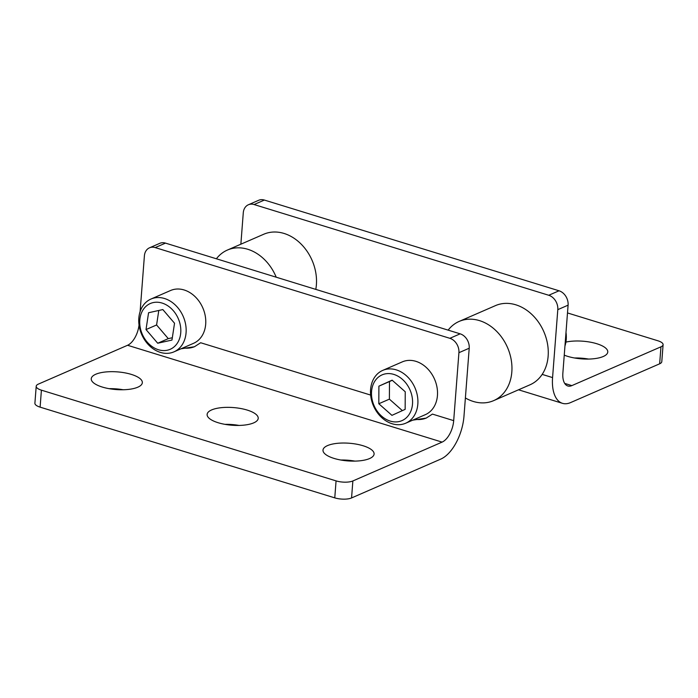 <?xml version="1.0" encoding="UTF-8"?>
<svg xmlns="http://www.w3.org/2000/svg" width="698" height="698" viewBox="0 0 698 698"><rect width="100%" height="100%" fill="white"/><g stroke="black" fill="none" stroke-linecap="round" stroke-linejoin="round"><path stroke-width="1.05" d="M465.383 397.956A43.197 33.949 -113.5 0 0 493.626 400.643A43.197 33.949 -113.5 0 0 505.858 390.199A43.197 33.949 -113.5 0 0 479.491 320.618A43.197 33.949 -113.5 0 0 459.136 321.429A43.197 33.949 -113.5 0 0 448.142 330.137M493.626 400.643L529.939 384.825A43.197 33.949 -113.5 0 0 542.172 374.39A43.197 33.949 -113.5 0 0 538.952 322.816A43.197 33.949 -113.5 0 0 495.458 305.619L459.136 321.429M276.207 277.193A43.197 33.949 -113.5 0 0 247.738 249.265A43.197 33.949 -113.5 0 0 227.382 250.067A43.197 33.949 -113.5 0 0 216.389 258.784M264.376 200.056L254.081 204.54A12.102 9.51 -113.5 0 0 248.375 204.767L258.67 200.282A12.102 9.51 66.5 0 1 264.376 200.056L559.037 290.787A12.102 9.51 66.5 0 1 568.093 305.166L562.867 373.107A18.157 9.31 107.1 0 0 567.823 385.977A18.157 9.31 107.1 0 0 571.854 385.61L660.962 346.819A12.102 4.188 4.4 0 0 663.1 344.69A12.102 4.188 4.4 0 0 657.891 340.772L567.5 312.94M663.1 344.69L661.791 361.677A12.102 4.188 -175.6 0 1 659.654 363.806L570.554 402.598A36.313 18.619 107.1 0 1 562.475 403.331A36.313 18.619 107.1 0 1 552.572 377.592L557.798 309.65A12.102 9.51 -113.5 0 0 548.741 295.263L559.037 290.787M248.375 204.767A12.102 9.51 -113.5 0 0 243.279 212.811L240.862 244.204M588.589 359.069A25.617 8.856 4.4 0 0 574.541 357.987M564.254 355.134A25.617 8.856 4.4 0 0 567.692 356.364A25.617 8.856 4.4 0 0 593.789 358.737A25.617 8.856 4.4 0 0 607.766 352.001A25.617 8.856 4.4 0 0 593.396 342.805A25.617 8.856 4.4 0 0 565.921 342.09M254.081 204.54L548.741 295.263M315.793 289.382A43.197 33.949 -113.5 0 0 302.025 245.015A43.197 33.949 -113.5 0 0 263.704 234.258L227.382 250.067M564.952 346.025A28.801 22.633 -113.5 0 0 566.235 339.481A28.801 22.633 -113.5 0 0 565.999 332.457M158.795 310.47L156.588 324.971L168.288 338.635L172.327 337.736M157.713 343.233L171.97 340.066L174.535 323.235L162.835 309.572L148.569 312.739L146.013 329.569L157.713 343.233L168.288 338.635M156.588 324.971L146.013 329.569M392.259 380.288L389.475 381.553L389.388 399.143L402.371 410.625M405.154 409.36L405.241 391.77L392.119 380.166L378.901 386.16L378.813 403.749L391.936 415.354L405.154 409.36M389.475 381.553L378.901 386.16M389.388 399.143L378.813 403.749M180.747 332.71A24.954 19.614 -113.5 0 0 162.067 303.054A24.954 19.614 -113.5 0 0 139.792 320.094A24.954 19.614 -113.5 0 0 158.472 349.75A24.954 19.614 -113.5 0 0 180.747 332.71M412.501 404.063A24.954 19.614 -113.5 0 0 383.342 374.39A24.954 19.614 -113.5 0 0 380.236 414.821A24.954 19.614 -113.5 0 0 412.501 404.063M370.638 395.068L200.675 342.744L194.419 346.749L180.93 348.817M183.051 347.892A32.282 25.364 -113.5 0 0 194.794 346.574M458.918 352.699A12.102 9.51 -113.5 0 0 449.861 338.312L460.156 333.836A12.102 9.51 66.5 0 1 469.213 348.215L458.918 352.699L453.691 420.641L432.437 414.097L426.173 418.102L412.684 420.17M414.804 419.245A32.282 25.364 -113.5 0 0 426.548 417.928M139.042 325.067A18.157 9.31 -72.9 0 1 127.568 345.274L38.346 384.118A12.102 4.188 4.4 0 0 36.209 386.247A12.102 4.188 4.4 0 0 41.409 390.165L40.109 407.143A12.102 4.188 -175.6 0 1 34.9 403.226L36.209 386.247M334.77 497.866L336.07 480.887A12.102 4.188 4.4 0 0 352.865 480.957L351.565 497.944A12.102 4.188 -175.6 0 1 334.77 497.866L40.109 407.143M149.494 247.816L159.79 243.332A12.102 9.51 66.5 0 1 165.496 243.113L155.2 247.589A12.102 9.51 -113.5 0 0 149.494 247.816A12.102 9.51 -113.5 0 0 144.399 255.861L140.106 311.631M351.565 497.944L440.787 459.092A36.313 18.619 107.1 0 0 463.987 416.156L469.213 348.215M352.865 480.957L442.087 442.113A18.157 9.31 107.1 0 0 453.691 420.641M354.916 461.108A25.617 8.856 4.4 0 0 340.868 460.026M239.039 425.431A25.617 8.856 4.4 0 0 224.983 424.349M123.162 389.754A25.617 8.856 4.4 0 0 109.106 388.673M336.07 480.887L41.409 390.165M334.019 458.403A25.617 8.856 4.4 0 0 360.116 460.785A25.617 8.856 4.4 0 0 374.093 454.04A25.617 8.856 4.4 0 0 349.227 443.239A25.617 8.856 4.4 0 0 323 450.114A25.617 8.856 4.4 0 0 334.019 458.403M218.142 422.726A25.617 8.856 4.4 0 0 244.239 425.099A25.617 8.856 4.4 0 0 258.216 418.364A25.617 8.856 4.4 0 0 233.35 407.562A25.617 8.856 4.4 0 0 207.123 414.438A25.617 8.856 4.4 0 0 218.142 422.726M131.32 374.398A25.617 8.856 4.4 0 0 105.224 372.017A25.617 8.856 4.4 0 0 91.246 378.752A25.617 8.856 4.4 0 0 116.112 389.554A25.617 8.856 4.4 0 0 142.331 382.687A25.617 8.856 4.4 0 0 131.32 374.398M449.861 338.312L155.2 247.589M405.704 423.215L425.309 414.673A28.801 22.633 -113.5 0 0 437.018 387.355A28.801 22.633 -113.5 0 0 415.886 361.328A28.801 22.633 -113.5 0 0 402.318 361.869L382.713 370.402A28.801 22.633 66.5 0 1 396.281 369.87A28.801 22.633 66.5 0 1 417.832 404.09A28.801 22.633 66.5 0 1 405.704 423.215A28.801 22.633 66.5 0 1 373.456 405.843A28.801 22.633 66.5 0 1 382.713 370.402M173.942 351.862L193.555 343.32A28.801 22.633 -113.5 0 0 205.264 315.993A28.801 22.633 -113.5 0 0 184.132 289.975A28.801 22.633 -113.5 0 0 170.565 290.508L150.951 299.049A28.801 22.633 66.5 0 1 183.199 316.421A28.801 22.633 66.5 0 1 173.942 351.862A28.801 22.633 66.5 0 1 149.529 345.824A28.801 22.633 66.5 0 1 138.823 318.175A28.801 22.633 66.5 0 1 150.951 299.049M460.156 333.836L165.496 243.113M659.654 363.806L660.962 346.819M568.093 305.166L557.798 309.65M564.691 383.411L571.854 385.61M542.172 374.39L552.572 377.592M442.087 442.113L127.568 345.274M518.518 389.798L562.475 403.331"/></g></svg>
